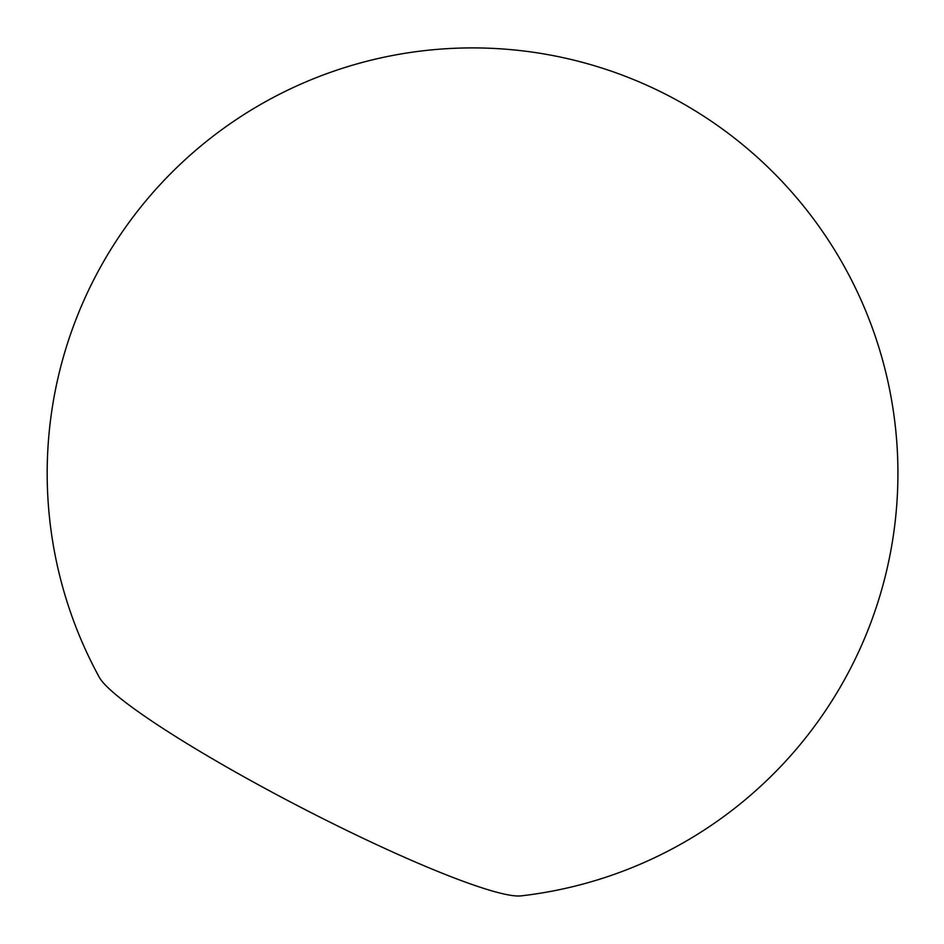 <?xml version="1.0" encoding="UTF-8"?>
<svg xmlns="http://www.w3.org/2000/svg" width="944" height="944" viewBox="0 0 944 944"><rect width="100%" height="100%" fill="white"/><g stroke="black" fill="none" stroke-linecap="round" stroke-linejoin="round"><path stroke-width="1.42" d="M354.354 834.107A240.826 27.258 27.4 0 0 521.005 895.88A425.378 425.378 0 0 0 885.448 370.992A425.378 425.378 0 0 0 318.128 76.924A425.378 425.378 0 0 0 99.297 677.296A240.826 27.258 27.4 0 0 354.354 834.107"/></g></svg>
